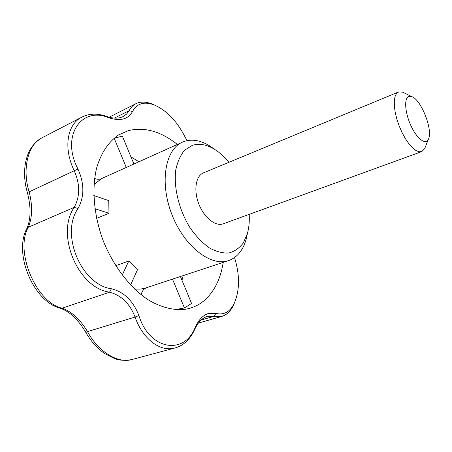 <?xml version="1.0" encoding="UTF-8"?>
<svg xmlns="http://www.w3.org/2000/svg" width="452" height="452" viewBox="0 0 452 452"><rect width="100%" height="100%" fill="white"/><g stroke="black" fill="none" stroke-linecap="round" stroke-linejoin="round"><path stroke-width="0.68" d="M249.205 214.367C249.589 221.344 248.995 227.695 247.43 233.424L243.266 243.018C239.39 248.148 234.565 251.476 228.791 253.001C222.604 253.346 216.079 251.617 209.214 247.82C202.366 242.848 196.004 236.204 190.117 227.887C179.043 210.174 173.495 187.495 175.772 169.958C177.495 161.72 180.478 155.104 184.715 150.115L192.286 145.369C199.304 143.154 206.79 144.51 214.762 149.437C219.785 152.601 224.514 156.884 228.949 162.285M425.338 147.03L424.727 148.589L421.705 151.618L223.282 223.791C215.593 226.763 204.084 217.7 198.812 203.988C193.433 190.315 195.795 175.856 203.473 172.85L203.575 172.811M195.202 327.457L194.705 329.452C190.269 339.215 183.772 345.368 175.218 347.927C160.274 352.385 142.713 339.068 135.052 317.05L138.894 315.592C149.736 350.447 184.359 355.261 195.202 327.457C198.586 319.79 203.05 315.112 208.587 313.428L215.943 313.406L213.954 316.349L207.276 316.434C202.129 318.005 197.936 322.344 194.705 329.452M247.413 233.486L246.154 239.283C243.012 250.368 237.159 257.476 228.588 260.606C210.971 266.979 184.224 246.487 171.884 214.463C159.341 182.518 165.212 149.335 182.501 142.126L184.608 141.306C192.535 138.905 200.954 140.465 209.858 145.979L214.711 149.397M93.993 184.535L101.581 178.591L182.501 142.126M96.564 218.401L108.977 213.271L108.757 200.626L93.784 195.53M115.701 265.719L128.797 260.99L137.464 269.787L130.56 285.02M146.431 287.766C143.606 288.969 141.86 291.32 141.199 294.811M223.203 262.386C220.582 279.353 213.977 292.303 203.383 301.224C198.371 305.247 192.676 307.874 186.297 309.106C174.365 310.829 160.997 307.637 147.572 299.416C129.752 287.319 113.441 266.092 103.35 241.119C93.914 215.886 91.598 189.218 96.558 168.263C100.903 153.126 108.599 141.742 118.56 134.95L128.374 130.605C144.595 126.735 160.912 131.351 177.337 144.454M133.882 163.991L122.322 136.041L114.237 138.374L126.283 167.483M175.252 309.643L184.427 307.953L191.569 303.462L180.427 276.528M101.581 178.591C99.372 179.534 97.05 179.489 94.609 178.455M27.261 192.202C24.335 181.755 23.798 171.692 25.651 162.008C27.662 153.2 30.973 144.55 41.872 137.871L41.872 137.871C28.081 144.42 21.866 168.958 29.143 191.863L27.261 192.202C31.194 207.106 30.979 219.384 26.617 229.028L28.318 227.249C14.487 251.109 36.081 302.654 62.178 308.196C71.732 311.609 80.185 319.423 87.53 331.627C98.073 351.628 117.932 363.747 131.803 359.566L175.218 347.927M94.88 208.683L108.977 213.271M122.187 275.115L128.797 260.99M184.427 307.953L172.506 279.15M234.526 302.721L233.464 305.207C230.622 311.174 226.791 314.891 221.966 316.36L213.954 316.349L201.112 320.027M60.178 308.207C69.698 311.462 78.269 319.558 85.88 332.491L87.53 331.627L135.052 317.05C129.775 303.507 121.26 295.224 109.514 292.195C77.897 287.845 55.472 234.249 74.19 207.366C80.151 196.411 80.157 184.19 74.196 170.709C63.263 148.329 66.879 124.277 82.038 117.045C89.389 113.441 97.547 113.215 106.514 116.379C113.085 118.684 118.627 118.74 123.142 116.548L126.537 114.124L129.04 110.734L132.566 111.463C128.085 119.441 120.012 121.486 108.356 117.599C81.14 106.243 60.658 136.255 77.959 169.003C84.445 183.568 84.473 196.733 78.032 208.502C59.986 233.904 81.281 284.856 111.435 288.755C124.08 291.975 133.233 300.919 138.894 315.592M77.959 169.003L29.143 191.863C32.674 205.7 32.403 217.491 28.318 227.249L74.19 207.366L78.032 208.502M111.435 288.755L109.514 292.195L62.178 308.196L59.946 308.14C33.448 301.326 13.594 253.764 26.617 229.028M187.032 140.657L184.077 135.137C176.263 120.401 166.404 110.378 154.494 105.073C144.42 101.169 137.109 103.299 132.566 111.463M114.328 118.108L129.04 110.734C130.775 107.486 133.057 105.141 135.894 103.7C140.589 101.446 146.115 101.593 152.477 104.146L154.991 105.276M106.514 116.379L108.356 117.599M215.943 313.406C223.949 315.321 230.079 311.891 234.334 303.134C239.718 290.427 239.888 275.562 234.848 258.55L234.526 257.578M421.705 151.618L419.015 151.782L415.88 150.488L412.444 147.776L408.879 143.753L405.365 138.611L402.088 132.605L399.212 126.046L396.896 119.26L395.257 112.616L394.376 106.457L394.285 101.084L394.98 96.762L396.421 93.688L398.585 91.959L402.788 92.18L404.291 92.92M408.693 96.485L411.783 96.615C421.253 99.598 433.327 130.645 428.366 139.244C425.62 145.295 416.981 138.894 411.004 125.848C404.947 112.881 403.913 98.237 408.693 96.485M228.588 260.606L145.329 288.122L140.561 289.088L134.685 289.15M183.213 275.607L181.992 280.313M130.944 156.895L138.917 161.726M185.755 309.202L186.297 309.106M118.096 135.244L118.56 134.95M221.966 316.36L198.371 323.073M85.886 332.497C90.937 341.379 97.253 348.441 104.841 353.673L114.661 358.634C119.531 360.47 125.244 360.781 131.803 359.566M82.038 117.045L41.872 137.871M214.762 149.437L209.858 145.979M247.43 233.424L246.154 239.283M154.477 105.067L152.477 104.146M233.458 305.202L234.3 303.207M135.894 103.7L109.141 117.209M203.473 172.85L398.511 91.993M411.783 96.615L402.788 92.18M428.366 139.244L424.727 148.589"/></g></svg>
